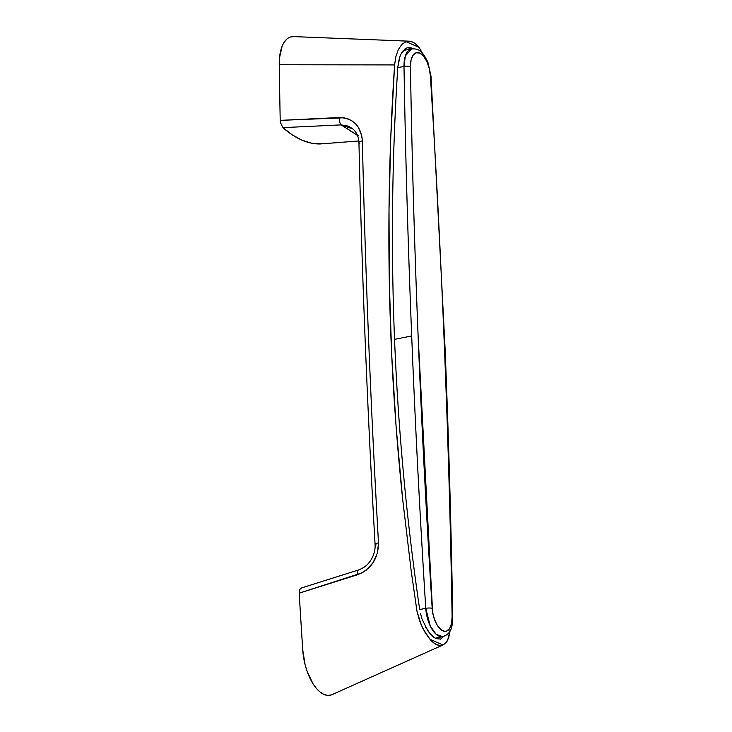 <?xml version="1.0" encoding="UTF-8"?>
<svg xmlns="http://www.w3.org/2000/svg" width="732" height="732" viewBox="0 0 732 732"><rect width="100%" height="100%" fill="white"/><g stroke="black" fill="none" stroke-linecap="round" stroke-linejoin="round"><path stroke-width="1.1" d="M403.497 473.888C399.324 428.906 396.332 383.833 394.521 338.669C396.332 383.806 399.324 428.879 403.497 473.888C407.66 518.887 413.022 563.832 419.555 608.713C413.022 563.896 407.669 518.961 403.497 473.888M418.96 47.315L422.904 53.967L418.96 47.315L406.05 41.651A32.958 15.665 -101.3 0 1 409.014 41.175A32.958 15.665 -101.3 0 1 418.96 47.315L415.721 44.076L412.4 41.998L409.133 41.184L406.05 41.651L418.96 47.315M293.605 36.6A39.235 18.648 78.7 0 0 279.249 64.745L394.603 64.919L395.866 56.529L398.345 49.511L401.841 44.432L406.05 41.651L401.841 44.432L398.345 49.511L395.866 56.529L394.603 64.919L279.249 64.745L279.496 57.901L282.095 46.308M401.648 52.777L407.23 47.763L413.443 48.669L409.746 47.443L407.971 47.562M407.23 47.763L404.833 49.053L400.843 54.278L399.388 58.002L397.805 67.06L400.065 56.053M420.507 613.608L421.907 618.513L420.507 613.608M422.364 619.83L428.229 631.432L433.435 637.078L436.052 638.661L440.829 639.045L444.443 635.751L440.829 639.045L436.052 638.661L430.8 634.644L425.448 626.867M440.829 639.045L440.124 639.237M331.184 694.97L327.652 695.4L323.947 694.439L320.177 692.115L316.489 688.519L313.012 683.77L307.202 671.564L305.07 664.546L302.746 649.924A6292.19 2990.568 -101.3 0 1 299.196 593.158L299.681 589.516L301.392 588.052L299.681 589.516L299.196 593.158A6292.19 2990.568 78.7 0 0 302.746 649.924A39.235 18.648 78.7 0 0 331.889 694.705M280.21 120.377A6292.19 2990.568 -101.3 0 1 279.249 64.745A6292.19 2990.568 78.7 0 0 280.21 120.377L343.894 117.779L348.194 118.941L352.138 120.981L355.551 123.8L358.378 127.331L361.828 135.996L362.358 140.864C365.396 273.832 370.776 407.825 378.499 542.86L377.41 553.044L373.174 562.524L366.311 570.082L362.139 572.808L299.196 593.158L357.673 574.693C371.353 569.057 378.288 558.443 378.499 542.86C370.776 407.825 365.396 273.832 362.358 140.864C360.931 125.922 353.254 118.154 339.319 117.541L280.21 120.377L280.438 122.5L280.21 120.377M284.336 41.98L287.109 38.86M290.32 37.048L293.843 36.618M320.616 143.865L310.999 143.079L301.675 140.022L292.26 134.853L282.9 127.633L280.438 122.5L282.9 127.633A156.95 74.6 78.7 0 0 320.113 143.966L358.845 140.965M430.05 639.301L442.961 644.965L439.877 645.441L436.611 644.618L433.289 642.55L430.05 639.301L425.265 632.823L421.129 624.689L416.956 611.092L411.164 570.74L402.618 498.831L396.113 426.719L391.684 354.444L389.314 282.085L389.012 209.672L390.778 137.277L394.603 64.919C391.364 113.259 389.497 161.507 389.012 209.672C388.527 258.003 389.415 306.26 391.684 354.444C393.944 402.646 397.595 450.775 402.618 498.831L411.164 570.74L416.956 611.092L419.427 620.224L423.087 628.916L430.05 639.301A32.958 15.665 -101.3 0 0 442.961 644.965L430.05 639.301M442.961 644.965L446.383 642.348L447.719 640.171L449.915 630.737L448.762 637.49L446.383 642.348L443.363 644.801L332.026 694.641M358.213 135.749L341.167 124.888L282.9 127.633L341.167 124.888L348.231 126.105L352.879 128.878M392.617 203.066C392.078 248.331 392.709 293.532 394.521 338.669C392.709 293.514 392.078 248.313 392.617 203.066C393.166 157.737 394.896 112.399 397.805 67.06C394.887 112.472 393.157 157.801 392.617 203.066M357.527 135.447L341.167 124.888A6.277 2.91 -92.8 0 1 339.319 117.541A6.277 2.91 87.2 0 0 341.167 124.888L353.062 129.042M320.113 143.966L321.083 143.582M359.805 143.591A6.277 1.922 -1.3 0 1 358.945 142.63A6.277 1.922 -1.3 0 1 362.358 140.864A6.277 1.922 178.7 0 0 358.945 142.63C361.983 275.561 367.363 409.499 375.086 544.462C375.415 550.18 373.832 555.679 370.346 560.941C368.297 563.457 366.686 566.724 358.643 569.926L300.989 588.116M375.845 543.647L375.937 545.184A6.277 1.565 -3.3 0 1 375.086 544.434A6.277 1.565 -3.3 0 1 378.499 542.86A6.277 1.565 176.7 0 0 375.086 544.434M358.616 569.935A6.277 2.48 72.5 0 0 357.673 574.693A6.277 2.48 -107.5 0 1 358.616 569.935A6.277 2.48 -107.5 0 1 359.037 569.88M430.361 75.561A6273.359 2981.619 -101.3 0 1 444.434 347.737A4.712 1.308 -2.3 0 1 445.074 348.368A4.712 1.308 177.7 0 0 444.434 347.737A6273.359 2981.619 -101.3 0 1 452.111 617.094L451.507 623.71L449.558 628.614L446.538 631.121L444.754 631.341L440.975 629.676L437.361 625.457L434.433 619.29L432.603 612.053L418.118 336.18C414.495 245.879 411.933 156.09 410.442 66.822L411.045 60.207L412.994 55.303L416.014 52.796L419.674 53.061L423.435 56.053L426.774 61.351L429.199 68.177L430.361 75.561A6273.359 2981.619 -101.3 0 1 444.434 347.737A6273.359 2981.619 -101.3 0 1 452.111 617.094A4.712 1.482 -1 0 1 452.751 617.845A4.712 1.482 179 0 0 452.111 617.094A19.773 9.397 -101.3 0 1 442.878 630.856A19.773 9.397 -101.3 0 1 432.191 608.356A4.712 1.125 176.4 0 0 425.768 608.329L419.683 609.536L425.768 608.329A6278.071 2983.861 -101.3 0 1 411.686 335.951A6278.071 2983.861 -101.3 0 1 404 66.383L397.769 67.628L404 66.383A24.485 11.639 -101.3 0 1 411.585 48.843L405.363 55.925L404 66.383A4.712 1.482 -1 0 1 410.442 66.822A19.773 9.397 -101.3 0 1 419.674 53.061A19.773 9.397 -101.3 0 1 430.361 75.561A4.712 1.125 -3.6 0 1 430.992 76.091A4.712 1.125 176.4 0 0 430.361 75.561M394.548 339.373L411.686 335.951L394.548 339.373M403.305 50.499L411.585 48.843C418.576 48.733 422.016 50.124 427.891 62.257L430.992 76.073L445.074 348.359C448.707 438.697 451.26 528.522 452.751 617.826C452.22 626.263 452.047 633.372 442.842 636.694A24.485 11.639 -101.3 0 1 425.768 608.329L430.279 626.07L436.107 634.287L442.842 636.694L435.174 638.222M410.442 66.822A4.712 1.482 179 0 0 404 66.383A6278.071 2983.861 78.7 0 0 411.686 335.951A6278.071 2983.861 78.7 0 0 425.768 608.329A4.712 1.125 -3.6 0 1 432.191 608.356A6273.359 2981.619 -101.3 0 1 410.442 66.822M293.523 36.6L409.014 41.175M358.945 142.658C358.817 137.104 356.74 132.465 352.723 128.75L352.778 128.795"/></g></svg>
